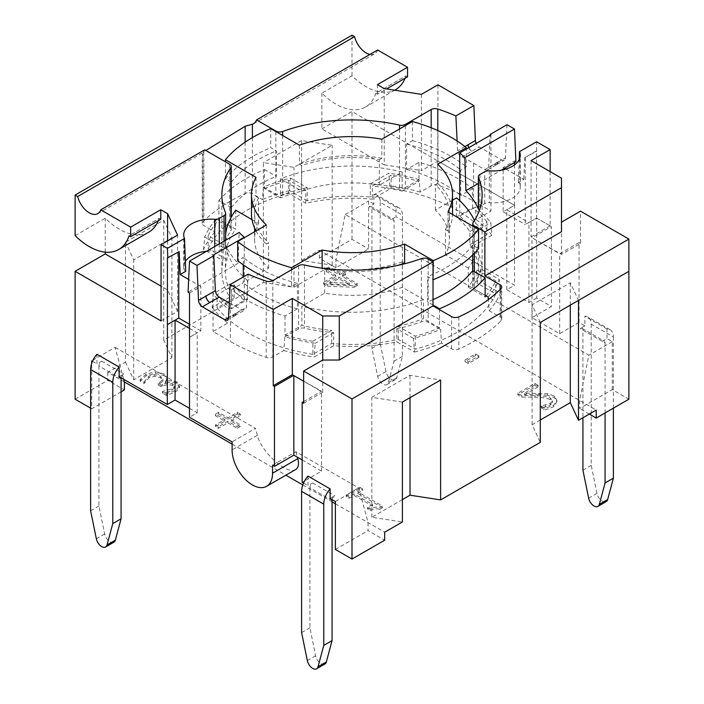 <?xml version="1.0" encoding="UTF-8"?>
<svg xmlns="http://www.w3.org/2000/svg" width="704" height="704" viewBox="0 0 704 704"><rect width="100%" height="100%" fill="white"/><g stroke="black" fill="none" stroke-linecap="round" stroke-linejoin="round"><path stroke-width="0.53" stroke-dasharray="3.52 2.64" d="M412.447 121.537L412.447 140.624L406.578 144.012L406.578 169.462L418.994 162.29A149.028 86.038 180 0 1 472.604 188.602L472.604 207.689L456.526 216.973A126.623 73.11 0 0 1 469.876 231.537L469.876 244.622A126.623 73.11 180 0 1 478.623 271.322A126.623 73.11 180 0 1 476.986 283.034L495.801 293.902A149.028 86.038 180 0 1 415.29 349.219L398.244 339.372A126.623 73.11 180 0 1 331.698 343.482L312.884 354.341L312.884 341.264L328.662 332.147L331.698 330.396L331.698 343.482M495.801 293.902L495.801 280.817L476.986 269.958L476.986 283.034M486.059 295.812A149.028 86.038 0 0 0 495.801 280.817M398.244 339.372L398.244 326.295L415.29 336.134A149.028 86.038 0 0 0 438.583 328.266A149.028 86.038 180 0 0 439.542 327.87L439.542 309.672M415.29 336.134L415.29 349.219M456.526 216.973L456.526 197.886M474.443 220.51A126.623 73.11 180 0 1 478.623 239.149A126.623 73.11 180 0 1 472.762 261.131M472.701 261.246A126.623 73.11 180 0 1 468.274 268.101L468.274 287.188A126.623 73.11 0 0 0 476.986 269.958M469.876 231.537L486.922 221.698L486.922 234.775L469.876 244.622M280.526 178.798L301.664 191.004A97.407 56.232 180 0 1 379.359 185.178L402.151 172.022A126.623 73.11 180 0 0 280.526 178.798L280.526 197.886A126.623 73.11 0 0 1 305.747 190.177L305.747 203.262A126.623 73.11 180 0 1 372.293 199.162L391.116 188.294A149.028 86.038 180 0 1 486.922 234.775M391.116 188.294L391.116 175.208L372.293 186.076L372.293 199.162M490.943 134.878L490.943 211.138L473.59 201.124A171.952 99.273 0 0 0 437.774 185.284A5.474 3.159 -0 0 0 431.182 185.786L420.209 192.113L419.162 179.634L417.094 180.84A149.028 86.038 0 0 0 391.116 175.208M405.398 125.611L405.398 187.59L417.094 180.84A149.028 86.038 180 0 1 418.994 181.377L418.994 162.29M472.604 207.689A149.028 86.038 180 0 1 473.29 208.243L475.279 207.099L476.282 219.604L490.943 211.138M486.922 221.698A149.028 86.038 0 0 0 473.29 208.243L459.721 216.084L459.721 200.719M402.151 172.022L402.151 191.11A126.623 73.11 0 0 0 372.293 186.076M305.747 190.177L288.71 180.338L288.71 193.424L305.747 203.262M227.014 259.6L208.19 248.741L208.19 235.655L227.014 246.514L227.014 259.6A126.623 73.11 180 0 0 225.377 271.322A126.623 73.11 180 0 0 234.124 298.021L217.078 307.859L217.078 294.774A149.028 86.038 0 0 0 230.701 308.229L228.712 309.373L227.709 323.039L213.057 331.496L230.41 341.519A171.952 99.273 0 0 0 266.218 357.359A5.474 3.159 -0 0 0 272.818 356.858L283.791 350.522L284.838 336.838A151.8 87.639 0 0 0 315.242 343.27L314.09 357.025L333.696 345.708A130.134 75.134 -0 0 0 396.801 341.854L414.498 352.079L413.442 338.378A151.8 87.639 0 0 0 440.572 329.41L441.575 343.077L451.59 348.858A5.474 3.159 0 0 0 458.858 349.096A171.952 99.273 -0 0 0 501.028 320.839A5.474 3.159 -0 0 0 501.75 319.264A5.474 3.159 -0 0 0 500.148 317.029L489.183 310.702L488.33 299.587M231.229 182.151L225.43 178.798L225.43 161.806M231.229 207.601L218.882 200.464L218.882 219.551L235.726 229.284A126.623 73.11 0 0 0 227.014 246.514M235.726 210.197L235.726 229.284M291.553 269.782L291.553 286.774L297.414 283.386L297.414 308.836L284.997 316.008A149.028 86.038 180 0 1 231.396 289.696L231.396 308.783L247.474 299.499L247.474 280.412L268.602 268.206A97.407 56.232 180 0 1 254.593 239.149A97.407 56.232 180 0 1 258.518 223.353L251.997 219.586M258.518 223.353L258.518 197.903L256.018 196.46A100.522 58.036 0 0 0 251.478 213.699M256.018 177.373L256.018 196.46M234.124 298.021L234.124 284.935L217.078 294.774M231.396 289.696L243.267 282.841L243.267 276.98M243.267 264.854L243.267 257.391L237.679 260.612M266.341 224.981L266.341 244.068L268.602 242.757A97.407 56.232 180 0 1 254.593 213.699A97.407 56.232 180 0 1 258.518 197.903M268.602 268.206L268.602 242.757M284.997 316.008L284.997 335.095L301.849 325.362A126.623 73.11 0 0 0 331.698 330.396M439.542 327.87L423.465 318.586L423.465 299.499L402.327 287.294A97.407 56.232 180 0 1 324.641 293.119L301.849 306.275L301.849 325.362M324.641 293.119L324.641 267.67L322.133 269.113A100.522 58.036 0 0 0 397.514 265.443M322.133 268.189L322.133 269.113M433.022 305.017L427.671 301.928L427.671 276.478L433.022 279.567M402.327 263.938L402.327 261.844L404.598 263.155M402.327 287.294L402.327 264.343M478.57 248.6L472.701 245.212L472.701 254.945M468.274 287.188L485.118 296.921M452.522 200.2L435.389 210.091A97.407 56.232 180 0 1 449.407 239.149A97.407 56.232 180 0 1 445.482 254.945L468.274 268.101M445.482 254.945L445.482 229.495L447.982 230.938A100.522 58.036 0 0 0 452.514 214.465M447.982 211.851L447.982 230.938M472.604 188.602L460.733 195.466L460.733 170.007L466.321 166.786L466.321 149.09M437.659 164.243L437.659 183.33L435.389 184.642A97.407 56.232 180 0 1 449.407 213.699A97.407 56.232 180 0 1 445.482 229.495M435.389 210.091L435.389 184.642M231.299 188.681A149.028 86.038 180 0 1 264.458 169.514L264.458 188.602L280.526 197.886M264.458 169.514L276.329 176.378L276.329 150.92L270.732 147.699L270.732 128.612M299.402 145.156L299.402 164.243L301.664 165.554A97.407 56.232 180 0 1 379.359 159.729L379.359 185.178M301.664 191.004L301.664 165.554M234.124 284.935A126.623 73.11 0 0 0 247.474 299.499M247.474 280.412A126.623 73.11 180 0 1 225.377 239.149A126.623 73.11 180 0 1 225.641 234.362M398.244 326.295A126.623 73.11 0 0 0 423.465 318.586M423.465 299.499A126.623 73.11 180 0 1 301.849 306.275M381.858 139.198L381.858 158.286L379.359 159.729M402.151 191.11L418.994 181.377M405.398 187.59A5.474 3.159 180 0 1 399.529 188.294A130.134 75.134 -0 0 0 375.338 184.325A130.134 75.134 -0 0 0 370.304 183.85L370.304 196.935A130.134 75.134 -0 0 0 307.19 200.781L307.19 187.695L290.558 178.094A151.8 87.639 0 0 0 263.419 187.062L262.416 199.566L252.41 193.785A5.474 3.159 0 0 0 245.142 193.538A171.952 99.273 -0 0 0 202.972 221.795A5.474 3.159 -0 0 0 202.242 223.37A5.474 3.159 -0 0 0 203.843 225.606L214.817 231.942L215.864 219.463L229.627 227.41A5.474 3.159 180 0 1 231.229 229.645A5.474 3.159 180 0 1 230.859 230.798A130.134 75.134 -0 0 0 223.978 244.763A130.134 75.134 -0 0 0 223.159 247.667L223.159 260.753A130.134 75.134 0 0 0 221.866 271.322A130.134 75.134 0 0 0 229.821 297.185L212.124 307.402L213.189 293.709A151.8 87.639 0 0 0 228.712 309.373M208.19 235.655A149.028 86.038 0 0 1 217.932 220.66A149.028 86.038 180 0 1 218.882 219.551M229.821 297.185L229.821 284.108A130.134 75.134 -0 0 0 231.422 286.493A130.134 75.134 -0 0 0 244.279 300.388L230.701 308.229A149.028 86.038 180 0 0 231.396 308.783M284.838 336.838L298.602 328.882A5.474 3.159 180 0 1 304.471 328.178A130.134 75.134 -0 0 0 328.662 332.147A130.134 75.134 -0 0 0 333.696 332.622L333.696 345.708M312.884 341.264A149.028 86.038 0 0 1 286.906 335.641A149.028 86.038 180 0 1 284.997 335.095M413.442 338.378L396.801 328.777A130.134 75.134 -0 0 0 400.946 327.853A130.134 75.134 -0 0 0 421.37 321.807A5.474 3.159 180 0 1 428.155 322.247L440.572 329.41M485.118 295.275L474.364 289.062A5.474 3.159 180 0 1 472.762 286.827A5.474 3.159 180 0 1 473.141 285.674A130.134 75.134 -0 0 0 480.022 271.709A130.134 75.134 -0 0 0 480.841 268.805L499.286 279.453L500.438 293.207L480.841 281.89A130.134 75.134 0 0 0 482.134 271.322A130.134 75.134 0 0 0 474.179 245.45L491.876 235.233L490.811 222.763A151.8 87.639 0 0 0 475.279 207.099M474.179 245.45L474.179 232.373A130.134 75.134 -0 0 0 472.578 229.979A130.134 75.134 -0 0 0 459.721 216.084M307.19 187.695A130.134 75.134 -0 0 0 303.054 188.619A130.134 75.134 -0 0 0 282.63 194.674A5.474 3.159 180 0 1 275.845 194.234L263.419 187.062M264.458 188.602A149.028 86.038 180 0 1 265.408 188.206A149.028 86.038 0 0 1 288.71 180.338M208.19 248.741A149.028 86.038 180 0 1 288.71 193.424M218.882 200.464A149.028 86.038 180 0 1 231.229 188.734M402.327 261.844A97.407 56.232 180 0 1 324.641 267.67M381.858 158.286A100.522 58.036 0 0 0 299.402 164.243M452.522 213.699A100.522 58.036 0 0 0 437.659 183.33M256.018 230.938A100.522 58.036 0 0 0 266.341 244.068M312.884 354.341A149.028 86.038 180 0 1 217.078 307.859M297.414 283.386A132.466 76.481 180 0 1 243.267 257.391M291.553 286.774A140.263 80.978 180 0 1 272.87 280.562M225.43 178.798A140.263 80.978 180 0 1 270.732 147.699M231.299 182.186A132.466 76.481 180 0 1 276.329 150.92M412.447 140.624A140.263 80.978 180 0 1 466.321 166.786M406.578 144.012A132.466 76.481 180 0 1 460.733 170.007M472.701 245.212A132.466 76.481 180 0 1 427.671 276.478M433.022 299.658A132.466 76.481 180 0 1 427.671 301.928M406.578 169.462A132.466 76.481 180 0 1 460.733 195.466M231.299 207.636A132.466 76.481 180 0 1 276.329 176.378M297.414 308.836A132.466 76.481 180 0 1 243.267 282.841M605.07 412.958L605.07 342.936A3.916 2.262 120 0 0 604.261 341.141A3.916 2.262 120 0 0 602.307 341.334L607.015 338.624L607.015 329.032A15.664 9.046 -60 0 1 610.174 329.78A15.664 9.046 -60 0 1 613.378 336.926L591.228 324.139A15.664 9.046 120 0 0 588.025 316.994A15.664 9.046 120 0 0 584.866 316.237L584.866 325.829L579.049 322.476L559.662 333.661L531.978 317.68L551.355 306.486L536.686 298.021L536.686 218.09L528.836 222.508L536.589 218.029L536.589 141.768M550.132 171.609L550.132 225.852L536.589 218.029M263.393 282.515L293.973 287.241L332.182 265.179L301.602 260.454L301.602 140.554L332.182 145.288L293.973 167.341L263.393 162.615L263.393 282.515L163.715 340.058L163.715 220.167L125.506 242.229L125.506 362.12L107.782 372.354L124.397 381.946M301.602 140.554L263.393 162.615M579.049 322.476L579.049 242.546L559.662 253.73L531.978 237.75L561.458 254.408L580.527 243.399L580.527 211.174M163.715 220.167L171.908 237.811L133.698 259.873L125.506 242.229M540.285 322.476L532.092 304.823L570.302 282.762L578.494 300.414M167.314 324.553L175.164 320.126M402.389 402.081L371.818 397.355L410.027 375.294L440.598 380.019M161.049 320.936L177.558 311.406L177.558 235.145M480.841 268.805L480.841 281.89M457.134 141.002L457.618 150.779C457.996 153.534 459.422 155.602 461.903 157.001A171.952 99.273 180 0 1 473.59 163.152L484.757 169.602A5.474 3.159 -120 0 0 487.494 169.875A5.474 3.159 -120 0 0 488.62 167.596L490.125 135.353M370.304 183.85L388.749 173.202L389.91 185.618L370.304 196.935M307.19 200.781L289.494 190.564L290.558 178.094M244.279 300.388L244.279 237.714M225.491 212.67L225.491 244.578A130.134 75.134 0 0 0 238.093 263.296L239.131 232.461M204.688 149.829A17.195 9.926 60 0 1 203.843 151.58L202.972 152.592L205.858 150.506M531.062 160.6L531.062 236.861L532.294 237.565L551.355 226.556L551.355 306.486M561.475 178.156L561.458 254.408M550.132 225.852L531.062 236.861M303.644 403.26L322.705 392.251L303.644 381.242M322.705 392.251L322.705 360.026M478.35 208.613A5.474 3.159 180 0 1 479.952 206.378L484.713 203.632A5.474 3.159 180 0 1 489.306 202.734A27.359 15.796 0 0 0 520.282 187.079A27.359 15.796 0 0 0 519.851 184.281A5.474 3.159 -0 0 0 518.338 182.609L523.811 179.388L505.938 169.066M478.35 183.445L501.274 170.21M235.998 313.227L236.051 313.412A5.474 3.159 60 0 1 234.925 315.691A5.474 3.159 60 0 1 232.188 315.418L234.881 315.718L235.998 313.148A5.474 3.159 60 0 1 232.126 315.383L228.598 317.486M189.517 337.366L200.842 330.827L200.842 286.475L199.399 285.639L188.065 292.178M189.517 293.014L200.842 286.475M238.093 263.296L199.399 285.639L188.663 279.444M179.177 251.627L167.411 257.919M178.737 251.372L178.737 251.874M293.542 375.408L321.543 391.213L303.644 401.553M369.961 54.41A17.195 9.926 -120 0 0 374.686 53.759A17.195 9.926 -120 0 0 377.617 49.993M97.803 213.62L202.972 152.592L202.972 221.795M507.021 124.705L505.472 157.863A5.474 3.159 60 0 1 504.346 160.142A5.474 3.159 60 0 1 501.609 159.87L479.274 146.969A5.474 3.159 60 0 1 476.177 143.405M498.027 161.946L496.927 164.428L494.094 164.138A5.474 3.159 60 0 0 497.957 161.911L498.018 162.175A5.474 3.159 -120 0 1 496.883 164.446A5.474 3.159 -120 0 1 494.155 164.173L494.094 164.138M471.865 151.307L471.812 151.281A5.474 3.159 -120 0 1 468.714 147.708A5.474 3.159 -120 0 0 471.865 151.307L468.767 147.682M519.226 159.526L518.285 182.574M536.158 151.096L524.823 157.634L523.811 179.388M524.823 157.634L536.589 151.342M525.263 157.89L525.263 224.576L528.836 222.508L506.783 209.774L514.536 205.295L514.536 285.226L396.026 216.806L396.026 207.214A15.664 9.046 -60 0 1 399.186 207.97A15.664 9.046 -60 0 1 402.398 215.116L380.239 202.33A15.664 9.046 120 0 0 377.036 195.184A15.664 9.046 120 0 0 373.877 194.427L373.877 204.019L369.169 206.738A3.916 2.262 -60 0 1 371.122 206.545A3.916 2.262 -60 0 1 371.932 208.34L371.932 348.374L377.661 376.358A7.832 4.523 -120 0 0 381.638 383.187A7.832 4.523 -120 0 0 387.015 384.516A7.832 4.523 -120 0 0 388.362 382.536L394.09 361.161L394.09 221.126A3.916 2.262 120 0 0 393.272 219.331A3.916 2.262 120 0 0 391.318 219.525L396.026 216.806M561.475 231.739L561.475 222.191M414.498 352.079A153.208 88.449 0 0 0 441.575 343.077M396.801 328.777L396.801 341.854M333.696 332.622L315.242 343.27M283.791 350.522A153.208 88.449 0 0 0 314.09 357.025M248.125 274.173L246.382 307.454L245.115 309.804L242.097 309.698A171.952 99.273 180 0 1 230.41 303.547L229.284 302.896M213.057 255.235L213.057 331.496M212.124 307.402A153.208 88.449 0 0 0 227.709 323.039M229.821 284.108L213.189 293.709M223.159 247.667L204.714 237.019L203.562 249.436L223.159 260.753M215.864 219.463A151.8 87.639 0 0 0 204.714 237.019M214.817 231.942A153.208 88.449 0 0 0 203.562 249.436M289.494 190.564A153.208 88.449 0 0 0 262.416 199.566M488.136 297.018A151.8 87.639 0 0 0 499.286 279.453M489.183 310.702A153.208 88.449 0 0 0 500.438 293.207M491.876 235.233A153.208 88.449 0 0 0 476.282 219.604M474.179 232.373L490.811 222.763M419.162 179.634A151.8 87.639 0 0 0 388.749 173.202M420.209 192.113A153.208 88.449 0 0 0 389.91 185.618M185.302 261.554A27.359 15.796 0 0 0 183.718 266.851A27.359 15.796 0 0 0 184.149 269.658A5.474 3.159 -0 0 0 185.662 271.33L185.715 271.357M225.491 244.578A5.474 3.159 180 0 1 225.641 245.326A5.474 3.159 180 0 1 224.039 247.553L219.287 250.298A5.474 3.159 180 0 1 214.694 251.196A27.359 15.796 0 0 0 206.545 251.275M407.546 76.842L405.909 75.9L375.795 93.289L377.423 94.23L386.566 88.95M160.776 219.305L159.148 218.363L129.026 235.761M405.064 78.276A59.013 34.074 -120 0 0 405.909 75.935L375.795 93.324A59.013 34.074 60 0 1 365.473 107.043A59.013 34.074 60 0 1 321.878 93.157L352 75.768A59.013 34.074 -120 0 0 395.595 89.654M158.294 220.739A59.013 34.074 -120 0 0 159.148 218.407L129.061 235.778M75.117 235.62L105.23 218.231A59.013 34.074 -120 0 0 148.834 232.126M200.842 330.827L189.517 324.289M437.941 84.814L437.941 161.075L514.483 205.269L503.149 211.807L503.149 167.455L504.601 168.291M503.149 211.807L525.263 224.576M514.483 205.269L514.483 164.894M514.483 162.589L514.483 160.917L503.149 167.455M580.527 243.399L579.049 242.546M515.926 161.753L514.483 160.917M321.878 93.157L321.878 128.85L384.234 164.85L384.234 88.59M421.432 94.345L421.432 170.606L437.941 161.075M384.234 164.85L421.432 170.606M167.587 240.9L167.587 289.934L161.049 286.158M177.558 311.406L167.587 289.934M105.23 252.146L105.23 218.231M377.423 94.23L377.423 84.656M232.126 315.383L242.097 309.698M209.845 302.518A5.474 3.159 60 0 1 205.982 296.058L205.973 295.821M352 35.2L352 75.768M189.517 328.416L197.217 332.869L189.517 337.313M321.878 128.85L352 111.461L514.536 205.295M536.686 218.09L551.355 226.556M538.085 385.282L534.873 383.425L517.801 393.29L521.726 395.551L535.075 395.542C542.406 395.833 547.518 396.686 550.422 398.077L552.534 400.875L550.264 403.48L541.042 406.032L544.993 408.311L553.749 405.178L556.846 400.189L554.4 396.018L547.422 393.65L524.489 393.131L538.085 385.282L538.085 386.883L534.873 385.026L534.873 383.425M534.873 385.026L517.801 394.882L521.726 397.153L535.075 397.135C542.406 397.434 547.518 398.279 550.422 399.678L552.534 402.477L552.534 400.787L552.534 402.477L550.264 405.082L545.468 406.842L545.468 405.24M545.468 406.842L541.042 407.634L541.042 406.032M541.244 407.519L541.244 405.918M541.042 407.634L544.993 409.913L544.993 408.311M544.993 409.913L553.749 406.78L556.846 401.79L554.4 397.619L547.422 395.243L547.422 393.65M547.422 395.243L538.982 394.654L538.982 393.052M538.982 394.654L524.489 394.733L524.489 393.131M524.489 394.733L538.085 386.883M521.726 397.153L521.726 395.551M517.801 394.882L517.801 393.29M362.498 488.866L359.674 487.238L346.166 495.035L348.99 496.672L354.015 493.768L372.574 504.478L367.55 507.382L370.084 508.842C373.49 507.065 376.684 506.713 379.658 507.769L382.536 506.114L357.579 491.709L362.498 488.866L362.498 490.468L359.674 488.84L359.674 487.238M359.674 488.84L346.166 496.637L348.99 498.265L354.015 495.37L372.574 506.079L367.55 508.983L370.084 510.444L370.084 508.842M367.55 508.983L367.55 507.382M370.084 510.444C373.49 508.666 376.684 508.306 379.658 509.37L379.658 507.769M379.658 509.37L382.536 507.707L382.536 506.114M382.536 507.707L357.579 493.302L357.579 491.709M357.579 493.302L362.498 490.468M372.574 506.079L372.574 504.478M354.015 495.37L354.015 493.768M348.99 498.265L348.99 496.672M346.166 496.637L346.166 495.035M240.31 414.075L237.318 412.35L227.946 417.771L218.566 412.35L215.468 414.137L224.849 419.558L215.468 424.97L218.451 426.694L227.832 421.274L237.213 426.694L240.31 424.908L230.93 419.487L240.31 414.075L240.31 415.677L237.318 413.952L237.318 412.35M237.318 413.952L227.946 419.364L218.566 413.952L215.468 415.738L224.849 421.15L215.468 426.571L218.451 428.287L227.832 422.875L227.832 421.274M218.451 428.287L218.451 426.694M227.832 422.875L237.213 428.287L237.213 426.694M237.213 428.287L240.31 426.501L240.31 424.908M240.31 426.501L230.93 421.089L230.93 419.487M230.93 421.089L240.31 415.677M215.468 426.571L215.468 424.97M224.849 421.15L224.849 419.558M215.468 415.738L215.468 414.137M218.566 413.952L218.566 412.35M227.946 419.364L227.946 417.771M166.98 392.313L162.466 393.131L166.39 395.393L175.322 392.207L179.59 387.93L176.942 383.557C173.307 382.21 169.532 381.999 165.634 382.932L167.288 379.588L164.102 375.522L155.426 373.331L146.045 375.795L140.184 381.146L144.118 383.416L149.028 377.775L154.774 376.253L160.609 377.854L162.958 381.137L158.206 385.018L161.278 386.795L162.51 386.082C166.047 384.516 169.479 384.331 172.788 385.51L174.337 388.089L174.337 386.487L171.829 388.925L162.466 391.53L166.39 393.8L175.322 390.614L179.643 385.915L179.59 387.93L179.59 386.338L176.942 381.955C173.307 380.609 169.532 380.406 165.634 381.339L167.297 377.925L167.288 379.588L167.288 377.995L164.102 373.93L155.426 371.738L146.045 374.194L140.184 379.544L144.118 381.814L149.028 376.182L154.774 374.651L160.609 376.262L162.958 379.535L158.206 383.425L161.278 385.194L162.51 384.481C166.047 382.923 169.479 382.73 172.788 383.918L174.372 386.241L174.337 388.089L171.829 390.526L166.98 392.313L166.98 390.711M162.994 379.306L162.958 381.137L162.994 379.306M140.184 381.146L140.184 379.544M144.118 383.416L144.118 381.814M144.382 383.258L144.382 381.656M154.774 376.253L154.774 374.651M158.206 385.018L158.206 383.425M161.278 386.795L161.278 385.194M165.361 382.782L165.361 381.181M165.634 382.932L165.634 381.339M166.39 395.393L166.39 393.8M162.466 393.131L162.466 391.53M162.694 392.999L162.694 391.398M345.611 273.046L342.619 271.322L339.328 273.222L329.815 267.731L326.242 269.79L335.755 275.282L323.532 282.348L327.43 284.601L354.086 285.692L357.5 283.721L342.311 274.947L345.611 273.046L345.611 274.639L342.619 272.923L342.619 271.322M349.554 283.254L329.428 282.383L338.738 277.006L349.554 283.254L349.554 284.847L329.428 283.985L329.428 282.383M329.428 283.985L338.738 278.608L349.554 284.847M338.738 278.608L338.738 277.006M342.619 272.923L339.328 274.824L329.815 269.333L326.242 271.392L335.755 276.883L323.532 283.941L327.43 286.202L327.43 284.601M323.532 283.941L323.532 282.348M327.43 286.202L354.086 287.285L354.086 285.692M354.086 287.285L357.5 285.314L357.5 283.721M357.5 285.314L342.311 276.549L342.311 274.947M342.311 276.549L345.611 274.639M335.755 276.883L335.755 275.282M326.242 271.392L326.242 269.79M329.815 269.333L329.815 267.731M339.328 274.824L339.328 273.222M478.852 355.872L475.49 353.927L465.01 359.973L468.371 361.918L478.852 355.872L478.852 357.465L475.49 355.52L475.49 353.927M475.49 355.52L465.01 361.574L468.371 363.519L478.852 357.465M468.371 363.519L468.371 361.918M465.01 361.574L465.01 359.973M540.285 419.989L532.092 424.723L540.285 442.367M402.398 499.602L371.818 517.246L402.398 521.981M335.386 503.756L384.674 532.206M232.109 444.127L285.886 475.182M302.782 484.933L332.068 501.838M125.506 362.12L133.698 379.773L171.908 357.711L163.715 340.058M373.877 204.019L368.614 200.983L368.614 248.943L335.94 267.802L319.326 258.21L319.326 250.219L301.602 260.454M319.326 250.219L596.218 410.08M584.866 325.829L580.158 328.548A3.916 2.262 -60 0 1 582.111 328.354A3.916 2.262 -60 0 1 582.921 330.15L582.921 417.754M121.079 378.743L98.93 365.957A3.916 2.262 -60 0 1 101.693 361.161L96.985 363.88L96.985 354.288M119.134 376.666L123.842 373.947A3.916 2.262 120 0 0 121.176 377.846M98.93 365.957L98.93 505.991L104.65 533.975A7.832 4.523 -120 0 0 113.916 542.194M332.068 500.562L309.91 487.766A3.916 2.262 -60 0 1 312.682 482.97L307.974 485.69L307.974 476.098M330.123 498.476L334.831 495.766A3.916 2.262 120 0 0 332.165 499.655M309.91 487.766L309.91 627.801L315.638 655.785A7.832 4.523 -120 0 0 324.905 664.004M301.602 632.597L309.91 627.801M607.015 329.032L584.866 316.237M613.378 408.162L613.378 336.926M591.228 324.139L591.228 465.388L596.957 493.372A7.832 4.523 -120 0 0 600.934 500.21A7.832 4.523 -120 0 0 606.302 501.538M396.026 207.214L373.877 194.427M380.239 202.33L380.239 343.578L385.968 371.562A7.832 4.523 -120 0 0 389.946 378.391A7.832 4.523 -120 0 0 395.322 379.72A7.832 4.523 -120 0 0 396.669 377.74L402.398 356.365L402.398 215.116M402.398 356.365L394.09 361.161M90.622 510.787L98.93 505.991M380.239 343.578L371.932 348.374M591.228 465.388L582.921 470.184M319.326 258.21L352 239.351L368.614 248.943M352 239.351L352 111.461M335.94 267.802L335.94 259.811L345.215 214.491L588.878 355.168L579.603 400.488L579.603 408.478L612.269 389.62L628.883 399.212M612.269 389.62L612.269 341.66L607.015 338.624M92.514 361.293L96.985 363.88M123.693 379.298L115.122 347.336L91.731 360.844M115.122 347.336L255.508 428.384L232.109 441.892M189.464 408.32L197.217 412.799L189.464 417.27M303.503 483.111L307.974 485.69M302.157 459.95L321.543 471.143L302.157 482.337M272.536 465.23L295.935 451.722L358.785 488.004L368.06 522.623L368.06 530.614L384.674 540.206M335.386 501.521L358.785 488.004M570.302 305.14L570.302 282.762M532.092 424.723L532.092 304.823M371.818 517.246L371.818 397.355M410.027 397.672L410.027 375.294M133.698 379.773L133.698 259.873M171.908 357.711L171.908 237.811M293.973 287.241L293.973 167.341M332.182 265.179L332.182 145.288M295.935 451.722L297.405 457.204M295.698 469.515C287.452 475.57 261.202 452.135 257.365 435.301L255.508 428.384M612.269 341.66L588.878 355.168M345.215 214.491L368.614 200.983M536.686 298.021L528.933 302.491L506.783 289.705L514.536 285.226M589.292 414.075L579.603 408.478M531.978 317.68L531.978 237.75M559.662 333.661L559.662 253.73M121.079 391.855L91.731 408.795L91.731 363.326M335.386 549.472L368.06 530.614M197.217 412.799L197.217 332.869M107.782 372.354L107.782 380.345L124.397 389.937M321.543 471.143L321.543 391.213M506.783 289.705L506.783 209.774M528.933 302.491L528.933 222.561M91.731 408.795L90.622 408.162M75.117 399.212L107.782 380.345M474.364 227.084L474.364 253.282M474.364 271.621L474.364 289.062M473.141 222.499L473.141 285.674M473.59 163.152L473.59 201.124M437.774 130.539L437.774 185.284M421.37 258.623L421.37 321.807M428.155 259.063L428.155 322.247M431.182 127.767L431.182 185.786M298.602 265.707L298.602 328.882M304.471 265.003L304.471 328.178M229.627 164.234L229.627 227.41M230.859 217.87L230.859 230.798M203.843 151.58L203.843 225.606M519.851 157.978L519.851 184.281M489.306 170.826L489.306 202.734M235.99 313.447L228.589 317.724M484.757 169.602L501.609 159.87M498.071 162.14L505.472 157.863M461.903 157.001L479.274 146.969M451.59 348.858L451.59 316.624M458.858 316.87L458.858 349.096M272.818 280.597L272.818 356.858M266.218 281.098L266.218 357.359M230.41 303.547L230.41 341.519M245.142 142.155L245.142 193.538M185.662 270.239L185.662 271.33M184.149 237.75L184.149 269.658M518.338 181.518L518.338 182.609M214.694 246.567L214.694 251.196M219.287 243.918L219.287 250.298M224.039 241.173L224.039 247.553M252.41 137.588L252.41 193.785M399.529 128.999L399.529 188.294M282.63 135.476L282.63 194.674M275.845 131.56L275.845 194.234M484.713 203.632L484.713 171.723M479.952 174.469L479.952 206.378M500.148 289.485L500.148 317.029M501.028 288.614L501.028 320.839M236.051 313.412L246.382 307.454M488.62 167.596L498.018 162.175M464.913 146.564L457.618 150.779M553.749 406.78L553.749 405.178M554.4 397.619L554.4 396.018M550.264 405.082L550.264 403.48M550.422 399.678L550.422 398.077M535.075 397.135L535.075 395.542M146.045 375.795L146.045 374.194M149.028 377.775L149.028 376.182M160.609 377.854L160.609 376.262M159.773 384.111L159.773 382.518M162.51 386.082L162.51 384.481M172.788 385.51L172.788 383.918M171.829 390.526L171.829 388.925M155.426 373.331L155.426 371.738M164.102 375.522L164.102 373.93M176.942 383.557L176.942 381.955M175.322 392.207L175.322 390.614M391.318 219.525L369.169 206.738M371.932 208.34L394.09 221.126M602.307 341.334L580.158 328.548M582.921 330.15L605.07 342.936M101.693 361.161L123.842 373.947M312.682 482.97L334.831 495.766M385.968 371.562L377.661 376.358M396.669 377.74L388.362 382.536M596.957 493.372L588.65 498.168M96.342 538.771L104.65 533.975M307.331 660.581L315.638 655.785M257.365 435.301L232.109 449.882M478.623 239.149L478.623 271.322M225.377 239.149L225.377 271.322M254.593 213.699L254.593 228.043M254.593 231.757L254.593 239.149M449.407 239.149L449.407 213.699M472.762 286.827L472.762 270.697M472.762 254.883L472.762 226.16M482.134 271.322L482.134 195.061M231.229 229.645L231.229 217.166M221.866 271.322L221.866 195.061M520.282 187.079L520.282 155.17M234.89 315.709L227.462 319.994M253.598 123.666L374.686 53.759M496.918 164.428L504.346 160.142M202.242 223.37L202.242 153.27M183.718 266.851L183.718 234.942M225.641 245.326L225.641 240.249M501.75 319.264L501.75 287.038M394.645 90.2L365.473 107.043M234.925 315.691L245.054 309.848M487.494 169.875L496.883 164.446M556.846 400.189L556.846 401.79M371.122 206.545L393.272 219.331M582.111 328.354L604.261 341.141M610.139 329.762L587.99 316.967M399.15 207.944L377.001 195.158M386.927 384.569L395.234 379.773"/><path stroke-width="1.06" d="M488.33 299.587L488.136 297.018L486.059 295.812A149.028 86.038 180 0 1 485.118 296.921L485.118 277.834A149.028 86.038 180 0 1 439.542 308.783L433.022 305.017M439.542 309.672L439.542 308.783M452.522 200.2L456.526 197.886A126.623 73.11 180 0 1 474.443 220.51M256.018 230.938A100.522 58.036 0 0 1 251.478 213.699L251.478 194.612A100.522 58.036 0 0 1 256.018 177.373L225.43 159.711A140.263 80.978 180 0 1 270.732 128.612L299.402 145.156A100.522 58.036 0 0 1 381.858 139.198L412.447 121.537A140.263 80.978 180 0 1 466.321 147.699L437.659 164.243A100.522 58.036 0 0 1 452.522 194.612A100.522 58.036 0 0 1 447.982 211.851L478.57 229.513A140.263 80.978 180 0 1 433.259 260.612L404.598 244.068L404.598 263.155A100.522 58.036 0 0 1 397.514 265.443M225.43 161.806L225.43 159.711M231.229 182.151L231.229 207.601M251.997 219.586L235.726 210.197A126.623 73.11 180 0 0 225.641 234.362M243.267 276.98L243.267 264.854M272.87 280.562A140.263 80.978 180 0 1 237.679 260.612L237.679 241.525L266.341 224.981A100.522 58.036 0 0 1 251.478 194.612M322.133 268.189L322.133 250.026L291.553 267.687A140.263 80.978 180 0 1 237.679 241.525M291.553 269.782L291.553 267.687M433.022 279.567L433.259 260.612M433.259 279.699A140.263 80.978 180 0 0 478.57 248.6L478.57 229.513M472.701 254.945L472.701 270.662L485.118 277.834M466.321 149.09L466.321 147.699M486.059 295.812L485.118 295.275M452.514 214.465A100.522 58.036 0 0 0 452.522 213.699L452.522 194.612M322.133 250.026A100.522 58.036 0 0 0 404.598 244.068M472.701 270.662A132.466 76.481 180 0 1 433.022 299.658M303.644 401.553L302.157 402.406L303.644 403.26L303.644 371.034L352 398.948L352 559.064L384.674 540.206L384.674 532.206L402.398 521.981L402.398 402.081L440.598 380.019L440.607 499.919L540.285 442.367L540.285 322.476L578.494 300.414L578.494 420.306L570.302 402.662L540.285 419.989M178.737 251.874L178.737 318.067L167.411 324.606L167.411 257.919L179.177 251.627L180.189 274.551L185.715 271.357L184.527 238.462A5.474 3.159 180 0 1 184.149 237.75A27.359 15.796 180 0 1 183.718 234.942A27.359 15.796 180 0 1 214.694 219.287A5.474 3.159 -0 0 0 219.287 218.39L224.039 215.644A5.474 3.159 -0 0 0 225.641 213.418A5.474 3.159 -0 0 0 225.491 212.67A130.134 75.134 180 0 1 221.866 195.061A130.134 75.134 180 0 1 230.859 167.614A5.474 3.159 -0 0 0 231.229 166.461A5.474 3.159 -0 0 0 229.627 164.234L204.688 149.829L100.734 209.854A17.195 9.926 60 0 1 97.803 213.62A17.195 9.926 60 0 1 77.678 196.539L354.561 36.678A17.195 9.926 -120 0 0 369.961 54.41M119.134 367.074L96.985 354.288A15.664 9.046 120 0 0 90.622 369.538L90.622 510.787L96.342 538.771A7.832 4.523 -120 0 0 105.609 546.99A7.832 4.523 -120 0 0 107.043 544.949L112.772 523.574L112.772 382.325A15.664 9.046 -60 0 1 119.134 367.074L119.134 376.666L167.314 404.483L167.411 324.606M100.734 209.854L130.654 227.128L160.776 209.739L167.587 213.673L177.558 235.145L161.049 244.675L161.049 320.936L75.117 271.322L105.23 253.933L105.23 252.146M473.141 222.499A5.474 3.159 -0 0 0 472.762 223.652A5.474 3.159 -0 0 0 474.364 225.887L484.862 231.942L561.475 187.704L561.475 178.156L531.062 160.6L550.132 149.591L536.589 141.768L519.473 151.659A5.474 3.159 180 0 1 519.851 152.372A27.359 15.796 180 0 1 520.282 155.17A27.359 15.796 180 0 1 489.306 170.826A5.474 3.159 -0 0 0 484.713 171.723L479.952 174.469A5.474 3.159 -0 0 0 478.35 176.704A5.474 3.159 -0 0 0 478.509 177.443A130.134 75.134 180 0 1 482.134 195.061A130.134 75.134 180 0 1 473.141 222.499M459.721 200.719L459.721 152.9A130.134 75.134 180 0 1 464.86 157.661L514.483 129.008L507.021 124.705L490.169 134.438L490.943 134.878L459.721 152.9M478.509 177.443L478.509 209.352A130.134 75.134 0 0 0 465.907 190.634L464.86 157.661M490.125 135.353L490.169 134.438M455.866 115.94L473.862 105.556L437.941 84.814L421.432 94.345L384.234 88.59L377.423 84.656L407.546 67.267L377.617 49.993L256.529 119.9L275.845 131.05A5.474 3.159 0 0 0 282.63 131.49A130.134 75.134 180 0 1 399.529 125.118A5.474 3.159 -0 0 0 405.398 124.406L431.182 109.525A5.474 3.159 180 0 1 437.774 109.023A171.952 99.273 180 0 1 455.866 115.94L457.134 141.002M428.155 259.063A5.474 3.159 0 0 0 421.37 258.623A130.134 75.134 180 0 1 304.471 265.003A5.474 3.159 -0 0 0 298.602 265.707L272.818 280.597A5.474 3.159 180 0 1 266.218 281.098A171.952 99.273 180 0 1 248.125 274.173L230.138 284.557L273.24 309.452L292.31 298.443L322.731 315.999L339.266 315.999L433.022 261.87L428.155 259.063M244.279 237.714L244.279 237.213A130.134 75.134 180 0 1 239.131 232.461L189.517 261.105L188.065 292.178L189.517 293.014L189.464 417.27L232.109 441.892L232.109 449.882A28.582 16.5 60 0 0 244.587 478.65A28.582 16.5 60 0 0 266.614 486.306A28.582 16.5 60 0 0 272.536 473.22L272.536 465.23L274.472 466.347L293.85 455.154L302.157 459.95M550.132 171.609L550.132 149.591M303.644 381.242L292.31 374.704L273.24 385.713L273.24 309.452M292.31 374.704L292.31 298.443M303.644 371.034L322.731 360.034L322.731 315.999M505.938 169.066L504.601 168.291L515.926 161.753L514.483 129.008M465.907 190.634L478.35 183.445M501.274 170.21L504.601 168.291M478.509 209.352A5.474 3.159 180 0 1 478.35 208.613L478.35 176.704M189.517 261.105L196.979 265.417L198.519 300.362A5.474 3.159 -120 0 0 202.382 306.83L224.726 319.73A5.474 3.159 -120 0 0 227.462 319.994A5.474 3.159 -120 0 0 228.589 317.724L230.138 284.557M205.911 295.856L205.92 296.094C206.246 298.857 207.548 300.995 209.845 302.518L202.382 306.83M167.842 258.166L167.411 248.345L184.527 238.462M205.858 150.506L245.142 126.236L252.41 124.186A17.195 9.926 -120 0 0 253.598 123.666A17.195 9.926 -120 0 0 256.529 119.9M130.654 227.128L130.654 236.702L160.776 219.305L160.776 209.739M476.177 143.405A5.474 3.159 60 0 1 475.411 140.51L473.862 105.556M468.767 147.682L468.002 144.61A5.474 3.159 -120 0 0 468.75 147.69A5.474 3.159 -120 0 1 467.949 144.813L468.002 144.54M519.473 151.659L519.226 159.526M352 398.948L628.883 239.096L580.527 211.174L561.475 222.165M322.731 360.034L339.266 360.034L433.022 305.906L451.59 316.624A5.474 3.159 0 0 0 458.858 316.87A171.952 99.273 -0 0 0 501.028 288.614A5.474 3.159 -0 0 0 501.75 287.038A5.474 3.159 -0 0 0 500.148 284.803L484.862 275.977L561.475 231.739L561.475 187.704M433.022 305.906L433.022 261.87M229.284 302.896L219.243 297.097A5.474 3.159 60 0 1 215.38 290.629L213.831 255.684L213.057 255.235L244.279 237.213M206.545 251.275A27.359 15.796 0 0 0 185.302 261.554M484.862 231.942L484.862 275.977M161.049 244.675L167.411 248.345M196.979 265.417L213.831 255.684M386.566 88.95L407.546 76.842L407.546 67.267M129.061 235.778L130.654 236.702M394.645 90.2L395.595 89.654A59.013 34.074 -120 0 0 405.064 78.276M129.026 235.796A59.013 34.074 60 0 1 118.712 249.515L148.834 232.126A59.013 34.074 -120 0 0 158.294 220.739M118.712 249.515A59.013 34.074 60 0 1 75.117 235.62L75.117 195.061L77.678 196.539M189.517 324.289L178.737 318.067M180.189 274.551L188.663 279.444M514.483 164.894L514.483 162.589M578.494 420.306L596.218 410.08L596.218 418.07L628.883 399.212L628.883 239.096M628.883 271.322L578.494 300.414L628.883 271.322M167.587 213.673L167.587 240.9M161.049 286.158L105.23 253.933M354.561 36.678L352 35.2L75.117 195.061M339.266 315.999L339.266 360.034M206.034 295.856A5.474 3.159 -120 0 0 209.906 302.553M274.472 466.347L274.472 386.417L273.24 385.713M274.472 386.417L293.542 375.408M175.164 320.126L189.517 328.416M440.607 499.919L410.027 495.194L402.398 499.602M123.693 379.298L124.397 381.946L232.109 444.127M285.886 475.182L302.782 484.933M332.068 501.838L335.386 503.756M582.921 417.754L582.921 470.184L588.65 498.168A7.832 4.523 -120 0 0 592.627 505.006A7.832 4.523 -120 0 0 598.004 506.334A7.832 4.523 -120 0 0 599.35 504.346L605.07 482.97L605.07 412.958M121.176 377.846A3.916 2.262 120 0 0 121.079 378.743L121.079 518.778L115.35 540.153A7.832 4.523 -120 0 1 113.916 542.194L105.609 546.99M332.165 499.655A3.916 2.262 120 0 0 332.068 500.562L332.068 640.596L326.339 661.962A7.832 4.523 -120 0 1 324.905 664.004L316.598 668.8A7.832 4.523 -120 0 0 318.032 666.758L323.761 645.392L323.761 504.143A15.664 9.046 -60 0 1 330.123 488.884L330.123 498.476L335.386 501.521L335.386 549.472L352 559.064M330.123 488.884L307.974 476.098A15.664 9.046 120 0 0 301.602 491.357L301.602 632.597L307.331 660.581A7.832 4.523 -120 0 0 316.598 668.8M606.302 501.538A7.832 4.523 -120 0 0 607.658 499.55L613.378 478.174L613.378 408.162M613.378 478.174L605.07 482.97M112.772 523.574L121.079 518.778M323.761 645.392L332.068 640.596M91.731 363.326L91.731 360.844L92.514 361.293M167.314 404.483L175.067 400.004L189.464 408.32M302.157 402.406L302.157 482.337L303.503 483.111M570.302 402.662L570.302 305.14M410.027 495.194L410.027 397.672M297.405 457.204L297.783 458.638C299.182 464.138 298.487 467.755 295.698 469.515L266.614 486.306M596.218 418.07L589.292 414.075M124.397 381.946L124.397 389.937L121.079 391.855M175.067 400.004L175.067 320.179M293.85 455.154L293.85 375.593M90.622 408.162L75.117 399.212L75.117 271.322M474.364 225.887L474.364 227.084M474.364 253.282L474.364 271.621M437.774 109.023L437.774 130.539M431.182 109.525L431.182 127.767M405.398 124.406L405.398 125.611M230.859 167.614L230.859 217.87M519.851 152.372L519.851 157.978M205.92 296.094L198.519 300.362M228.598 317.486L224.726 319.73M468.002 144.778L475.411 140.51M245.142 126.236L245.142 142.155M214.694 219.287L214.694 246.567M219.287 218.39L219.287 243.918M224.039 215.644L224.039 241.173M252.41 124.186L252.41 137.588M399.529 125.118L399.529 128.999M282.63 131.49L282.63 135.476M275.845 131.05L275.845 131.56M500.148 284.803L500.148 289.485M209.845 302.518L219.243 297.097M215.38 290.629L206.043 296.023M467.949 144.813L464.913 146.564M301.602 491.357L323.761 504.143M90.622 369.538L112.772 382.325M607.658 499.55L599.35 504.346M107.043 544.949L115.35 540.153M318.032 666.758L326.339 661.962M297.783 458.638L272.536 473.22M254.593 228.043L254.593 231.757M472.762 270.697L472.762 254.883M472.762 226.16L472.762 223.652M231.229 217.166L231.229 166.461M225.641 240.249L225.641 213.418M597.916 506.387L606.223 501.591"/></g></svg>
